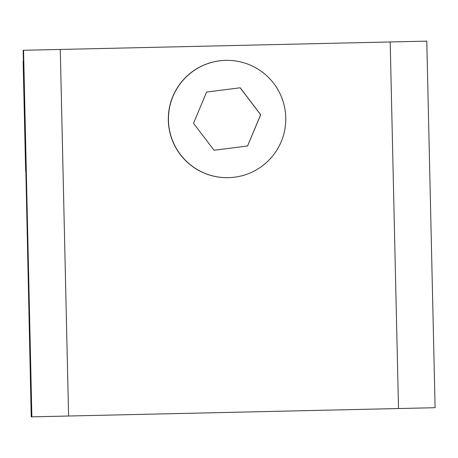 <?xml version="1.0" encoding="UTF-8"?>
<svg xmlns="http://www.w3.org/2000/svg" width="458" height="458" viewBox="0 0 458 458"><rect width="100%" height="100%" fill="white"/><g stroke="black" fill="none" stroke-linecap="round" stroke-linejoin="round"><path stroke-width="0.69" d="M173.004 96.34A58.664 58.664 -91.3 0 1 225.777 60.364A58.664 58.664 -91.3 0 1 281.218 141.694A58.664 58.664 -91.3 0 1 228.439 177.664A58.664 58.664 -91.3 0 1 173.004 96.34M228.439 177.664L228.313 177.67A58.664 58.664 -91.3 0 1 172.872 96.34A58.664 58.664 -91.3 0 1 225.651 60.364L225.777 60.364M240.141 87.781L260.642 114.735L247.549 145.976L214.012 150.247M247.618 145.97L214.018 150.253L193.511 123.294L206.604 92.058L240.204 87.776L260.711 114.735L247.549 145.976M60.273 49.447L68.591 416.019L31.871 416.854L31.23 416.866L23.215 50.288L60.273 49.447L426.782 41.134L435.1 407.706L398.506 408.536L390.187 41.964M68.591 416.019L398.506 408.536M31.871 416.854L23.553 50.283M23.627 68.62L25.659 171.263L23.129 61.292L24.085 94.279L23.215 50.288M23.587 68.62L23.135 50.294"/></g></svg>
